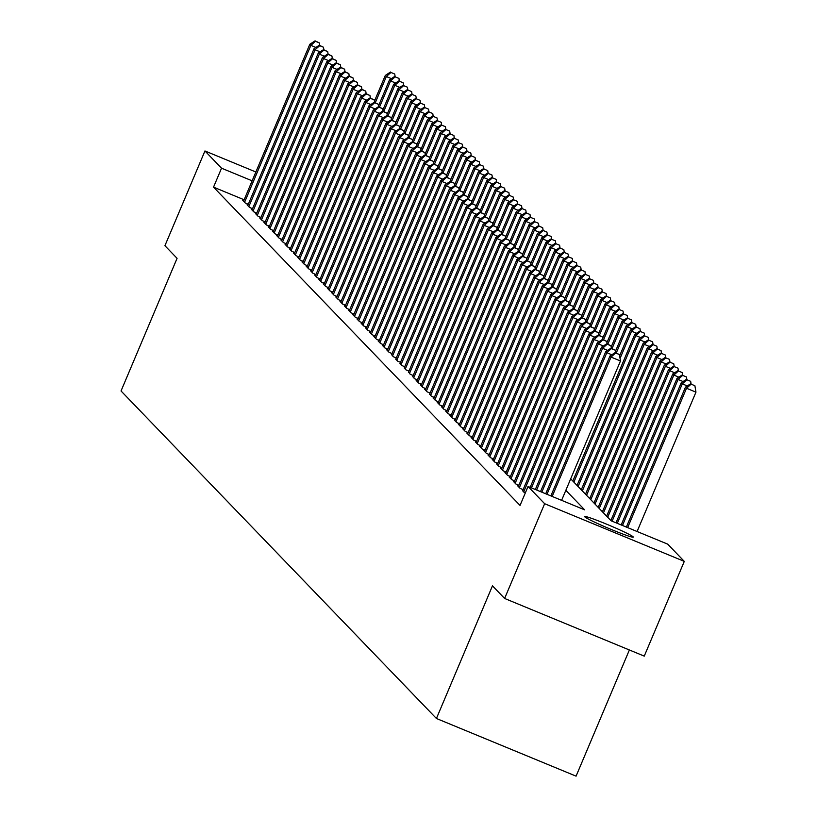 <?xml version="1.0" encoding="UTF-8"?>
<svg xmlns="http://www.w3.org/2000/svg" width="817" height="817" viewBox="0 0 817 817"><rect width="100%" height="100%" fill="white"/><g stroke="black" fill="none" stroke-linecap="round" stroke-linejoin="round"><path stroke-width="1.23" d="M584.819 516.865A26.379 1.552 -157.1 0 1 584.666 516.579A26.379 1.552 -157.1 0 1 607.909 524.718A26.379 1.552 -157.1 0 1 633.124 536.81A26.379 1.552 -157.1 0 1 633.267 537.106A26.379 1.552 -157.1 0 1 610.023 528.956A26.379 1.552 -157.1 0 1 584.819 516.865M629.376 649.975L576.077 776.15L436.431 718.49L121.039 390.975L177.075 258.325L164.922 245.703L204.944 150.961L255.864 171.989M570.695 478.833L611.075 520.766L667.693 544.142L684.289 561.381L544.643 503.711L528.048 486.483L584.666 509.859L565.844 490.323M544.643 503.711L504.62 598.463L644.256 656.122L684.289 561.381M522.737 490.547L525.229 493.162M518.509 486.156L517.6 485.778L520.143 488.413L523.115 489.638M514.281 481.764L513.372 481.387L515.915 484.021L518.887 485.257M510.053 477.373L509.144 476.995L511.687 479.63L514.659 480.866M505.825 472.982L504.916 472.604L507.459 475.239L510.431 476.474M501.597 468.59L500.688 468.223L503.231 470.847L506.203 472.083M497.369 464.199L496.46 463.831L499.003 466.466L501.975 467.692M493.141 459.808L492.232 459.44L494.775 462.075L497.747 463.3M488.913 455.426L488.004 455.049L490.547 457.683L493.519 458.909M484.685 451.035L483.776 450.657L486.319 453.292L489.291 454.518M480.457 446.644L479.548 446.266L482.091 448.901L485.063 450.126M476.229 442.252L475.32 441.874L477.863 444.509L480.835 445.745M472.001 437.861L471.092 437.483L473.635 440.118L476.607 441.354M467.773 433.47L466.864 433.092L469.407 435.727L472.379 436.962M463.545 429.078L462.636 428.711L465.179 431.335L468.151 432.571M459.317 424.687L458.408 424.319L460.951 426.954L463.923 428.179M455.089 420.295L454.181 419.928L456.723 422.563L459.695 423.788M450.861 415.914L449.953 415.536L452.495 418.171L455.467 419.397M446.633 411.523L445.725 411.145L448.267 413.78L451.239 415.005M442.405 407.132L441.497 406.754L444.04 409.388L447.011 410.614M438.178 402.74L437.269 402.362L439.812 404.997L442.783 406.233M433.95 398.349L433.041 397.971L435.584 400.606L438.555 401.841M429.722 393.957L431.356 396.214L434.327 397.45M425.494 389.566L424.595 389.198L427.128 391.823L430.11 393.059M421.266 385.175L420.367 384.807L422.9 387.442L425.882 388.667M417.038 380.783L416.139 380.416L418.672 383.05L421.654 384.276M412.81 376.402L414.444 378.659L417.426 379.885M408.582 372.011L410.216 374.268L413.198 375.493M404.354 367.619L405.988 369.876L408.97 371.102M400.126 363.228L401.76 365.485L404.742 366.721M395.898 358.837L397.532 361.094L400.514 362.329M391.67 354.445L393.304 356.702L396.286 357.938M387.442 350.054L386.543 349.686L389.076 352.311L392.058 353.547M383.214 345.662L382.315 345.295L384.848 347.93L387.83 349.155M378.986 341.271L378.087 340.903L380.62 343.538L383.602 344.764M374.758 336.88L373.859 336.512L376.392 339.147L379.374 340.372M370.54 332.499L369.631 332.121L372.164 334.756L375.146 335.981M366.312 328.107L365.403 327.729L367.936 330.364L370.918 331.59M362.084 323.716L361.175 323.338L363.708 325.973L366.69 327.208M357.856 319.324L356.947 318.947L359.48 321.581L362.462 322.817M353.628 314.933L352.719 314.555L355.252 317.19L358.234 318.426M349.4 310.542L348.491 310.174L351.024 312.799L354.006 314.034M345.172 306.15L344.263 305.783L346.796 308.418L349.778 309.643M340.944 301.759L340.035 301.391L342.568 304.026L345.55 305.252M336.716 297.368L335.807 297L338.34 299.635L341.322 300.86M332.488 292.986L331.579 292.609L334.112 295.243L337.094 296.469M328.26 288.595L327.351 288.217L329.884 290.852L332.866 292.077M324.032 284.204L323.123 283.826L325.656 286.461L328.638 287.696M319.804 279.812L318.896 279.434L321.428 282.069L324.41 283.305M315.576 275.421L314.668 275.043L317.2 277.678L320.182 278.914M311.348 271.03L310.44 270.662L312.972 273.287L315.954 274.522M307.121 266.638L306.212 266.271L308.744 268.905L311.726 270.131M302.893 262.247L301.984 261.879L304.516 264.514L307.498 265.739M298.665 257.855L297.756 257.488L300.288 260.123L303.27 261.348M294.437 253.474L293.528 253.096L296.06 255.731L299.042 256.957M290.209 249.083L289.3 248.705L291.843 251.34L294.814 252.565M285.981 244.691L285.072 244.314L287.615 246.948L290.586 248.184M281.753 240.3L280.844 239.922L283.387 242.557L286.358 243.793M277.525 235.909L276.616 235.531L279.159 238.166L282.131 239.401M273.297 231.517L272.388 231.15L274.931 233.774L277.903 235.01M269.069 227.126L268.16 226.758L270.703 229.393L273.675 230.619M264.841 222.735L263.932 222.367L266.475 225.002L269.447 226.227M260.613 218.343L259.704 217.976L262.247 220.61L265.219 221.836M256.385 213.962L255.476 213.584L258.019 216.219L260.991 217.445M252.157 209.571L251.248 209.193L253.791 211.828L256.763 213.053M247.929 205.179L247.02 204.801L249.563 207.436L252.535 208.672M244.13 199.777L213.533 187.134L520.041 505.427L528.048 486.483M243.701 200.788L242.792 200.41L245.335 203.045L248.307 204.281M504.62 598.463L492.467 585.84L436.431 718.49M213.533 187.134L221.54 168.19L204.944 150.961M252.136 180.823L221.54 168.19M315.893 47.447L310.868 45.374L244.589 202.279M315.464 41.289L319.243 42.852L315.045 40.85L315.464 41.289L310.868 45.374L309.817 44.281L243.537 201.186M319.661 45.405L319.243 42.852M315.045 40.85L309.817 44.281M375.279 102.748L386.349 76.543L385.297 75.45L374.411 101.206M391.374 78.626L386.349 76.543L390.945 72.458L394.723 74.02L390.945 72.458M385.297 75.45L390.526 72.019M394.723 74.02L395.142 76.573M320.121 51.839L315.096 49.766L248.817 206.67M319.692 45.681L323.471 47.233L319.273 45.241L319.692 45.681L315.096 49.766L314.045 48.673L247.765 205.567M323.889 49.796L323.471 47.233M319.273 45.241L314.045 48.673M324.349 56.23L319.324 54.157L253.045 211.062M323.92 50.072L327.699 51.624L323.501 49.633L323.92 50.072L319.324 54.157L318.273 53.064L251.993 209.959M328.117 54.188L327.699 51.624M323.501 49.633L318.273 53.064M328.577 60.621L323.552 58.548L257.273 215.453M328.148 54.463L331.927 56.016L327.729 54.024L328.148 54.463L323.552 58.548L322.501 57.445L256.221 214.35M332.345 58.569L331.927 56.016M327.729 54.024L322.501 57.445M332.805 65.013L327.78 62.94L261.501 219.844M332.376 58.855L336.155 60.407L331.957 58.416L332.376 58.855L327.78 62.94L326.729 61.837L260.449 218.742M336.573 62.96L336.155 60.407M331.957 58.416L326.729 61.837M379.507 107.139L390.577 80.934L389.525 79.841L378.639 105.597M395.602 83.007L390.577 80.934L395.173 76.849L398.951 78.412L395.173 76.849M389.525 79.841L394.754 76.41M398.951 78.412L399.37 80.965M383.735 111.531L394.805 85.325L393.753 84.233L382.867 109.989M399.83 87.399L394.805 85.325L399.401 81.24L403.179 82.793L399.401 81.24M393.753 84.233L398.982 80.801M403.179 82.793L403.598 85.356M387.963 115.922L399.033 89.717L397.981 88.624L387.095 114.38M404.058 91.79L399.033 89.717L403.629 85.632L407.407 87.184L403.629 85.632M397.981 88.624L403.21 85.193M407.407 87.184L407.826 89.747M392.191 120.313L403.261 94.108L402.209 93.005L391.323 118.771M408.286 96.181L403.261 94.108L407.857 90.023L411.635 91.575L407.857 90.023M402.209 93.005L407.438 89.584M411.635 91.575L412.054 94.129M337.033 69.404L332.008 67.331L265.729 224.226M336.604 63.236L340.383 64.798L336.185 62.797L336.604 63.236L332.008 67.331L330.956 66.228L264.677 223.133M340.801 67.351L340.383 64.798M336.185 62.797L330.956 66.228M396.419 124.695L407.489 98.5L406.437 97.397L395.551 123.153M412.514 100.573L407.489 98.5L412.085 94.415L415.863 95.967L412.085 94.415M406.437 97.397L411.666 93.975M415.863 95.967L416.282 98.52M341.261 73.796L336.236 71.722L269.957 228.617M340.832 67.627L344.611 69.19L340.413 67.188L340.832 67.627L336.236 71.722L335.184 70.619L268.905 227.524M345.029 71.743L344.611 69.19M340.413 67.188L335.184 70.619M400.647 129.086L411.717 102.891L410.665 101.788L399.779 127.544M416.741 104.964L411.717 102.891L416.313 98.796L420.091 100.358L416.313 98.796M410.665 101.788L415.894 98.357M420.091 100.358L420.51 102.911M345.489 78.187L340.464 76.104L274.185 233.008M345.06 72.019L348.839 73.581L344.641 71.579L345.06 72.019L340.464 76.104L339.412 75.011L273.133 231.916M349.257 76.134L348.839 73.581M344.641 71.579L339.412 75.011M404.875 133.477L415.945 107.282L414.893 106.179L404.007 131.935M420.969 109.355L415.945 107.282L420.541 103.187L424.319 104.75L420.541 103.187M414.893 106.179L420.122 102.748M424.319 104.75L424.738 107.303M349.717 82.578L344.692 80.495L278.413 237.4M349.288 76.41L353.056 77.972L348.869 75.971L349.288 76.41L344.692 80.495L343.64 79.402L277.361 236.307M353.485 80.526L353.056 77.972M348.869 75.971L343.64 79.402M409.103 137.869L420.173 111.663L419.121 110.571L408.234 136.327M425.197 113.747L420.173 111.663L424.769 107.578L428.547 109.141L424.769 107.578M419.121 110.571L424.35 107.139M428.547 109.141L428.966 111.694M353.945 86.959L348.92 84.886L282.641 241.791M353.516 80.801L357.284 82.364L353.097 80.362L353.516 80.801L348.92 84.886L347.868 83.794L281.589 240.698M357.713 84.917L357.284 82.364M353.097 80.362L347.868 83.794M413.331 142.26L424.401 116.055L423.349 114.962L412.462 140.718M429.425 118.138L424.401 116.055L428.996 111.97L432.765 113.532L428.996 111.97M423.349 114.962L428.578 111.531M432.765 113.532L433.194 116.085M358.173 91.351L353.148 89.278L286.869 246.183M357.744 85.193L361.512 86.745L357.325 84.754L357.744 85.193L353.148 89.278L352.096 88.185L285.817 245.08M361.941 89.308L361.512 86.745M357.325 84.754L352.096 88.185M417.558 146.651L428.629 120.446L427.577 119.353L416.69 145.109M433.653 122.519L428.629 120.446L433.224 116.361L436.993 117.924L433.224 116.361M427.577 119.353L432.806 115.922M436.993 117.924L437.422 120.477M362.401 95.742L357.376 93.669L291.097 250.574M361.972 89.584L365.74 91.136L361.543 89.145L361.972 89.584L357.376 93.669L356.314 92.576L290.045 249.471M366.169 93.7L365.74 91.136M361.543 89.145L356.314 92.576M421.786 151.043L432.857 124.838L431.805 123.745L420.918 149.501M437.881 126.911L432.857 124.838L437.452 120.753L441.221 122.305L437.452 120.753M431.805 123.745L437.034 120.313M441.221 122.305L441.65 124.868M366.629 100.134L361.604 98.06L295.325 254.965M366.2 93.975L369.968 95.528L365.771 93.536L366.2 93.975L361.604 98.06L360.542 96.957L294.273 253.862M370.397 98.081L369.968 95.528M365.771 93.536L360.542 96.957M426.014 155.434L437.085 129.229L436.023 128.136L425.146 153.892M442.109 131.302L437.085 129.229L441.68 125.144L445.449 126.696L441.68 125.144M436.023 128.136L441.251 124.705M445.449 126.696L445.878 129.26M430.242 159.826L441.313 133.62L440.251 132.517L429.374 158.284M446.337 135.693L441.313 133.62L445.908 129.535L449.677 131.088L445.908 129.535M440.251 132.517L445.479 129.096M449.677 131.088L450.106 133.641M434.47 164.207L445.541 138.012L444.479 136.909L433.602 162.665M450.565 140.085L445.541 138.012L450.136 133.927L453.905 135.479L450.136 133.927M444.479 136.909L449.707 133.488M453.905 135.479L454.334 138.032M370.857 104.525L365.832 102.452L299.553 259.357M370.428 98.367L374.196 99.919L369.999 97.928L370.428 98.367L365.832 102.452L364.77 101.349L298.501 258.254M374.625 102.472L374.196 99.919M369.999 97.928L364.77 101.349M375.085 108.916L370.06 106.843L303.781 263.738M374.656 102.748L378.424 104.31L374.227 102.309L374.656 102.748L370.06 106.843L368.998 105.74L302.729 262.645M378.853 106.864L378.424 104.31M374.227 102.309L368.998 105.74M379.313 113.308L374.288 111.235L308.009 268.129M378.884 107.139L382.652 108.702L378.455 106.7L378.884 107.139L374.288 111.235L373.226 110.132L306.947 267.036M383.081 111.255L382.652 108.702M378.455 106.7L373.226 110.132M438.698 168.598L449.769 142.403L448.707 141.3L437.83 167.056M454.793 144.476L449.769 142.403L454.364 138.308L458.133 139.87L454.364 138.308M448.707 141.3L453.935 137.869M458.133 139.87L458.562 142.424M383.541 117.699L378.516 115.616L312.237 272.521M383.112 111.531L386.88 113.093L382.683 111.092L383.112 111.531L378.516 115.616L377.454 114.523L311.175 271.428M387.309 115.646L386.88 113.093M382.683 111.092L377.454 114.523M442.926 172.99L453.997 146.794L452.935 145.692L442.058 171.447M459.021 148.868L453.997 146.794L458.592 142.699L462.361 144.262L458.592 142.699M452.935 145.692L458.163 142.26M462.361 144.262L462.79 146.815M387.769 122.09L382.744 120.007L316.465 276.912M387.34 115.922L391.108 117.485L386.911 115.483L387.34 115.922L382.744 120.007L381.682 118.914L315.403 275.819M391.537 120.038L391.108 117.485M386.911 115.483L381.682 118.914M447.154 177.381L458.225 151.176L457.163 150.083L446.286 175.839M463.249 153.259L458.225 151.176L462.82 147.091L466.589 148.653L462.82 147.091M457.163 150.083L462.391 146.651M466.589 148.653L467.018 151.206M391.997 126.472L386.972 124.398L320.693 281.303M391.568 120.313L395.336 121.876L391.139 119.874L391.568 120.313L386.972 124.398L385.91 123.306L319.631 280.211M395.765 124.429L395.336 121.876M391.139 119.874L385.91 123.306M451.382 181.772L462.453 155.567L461.391 154.474L450.514 180.23M467.477 157.65L462.453 155.567L467.048 151.482L470.817 153.045L467.048 151.482M461.391 154.474L466.619 151.043M470.817 153.045L471.246 155.598M396.225 130.863L391.2 128.79L324.921 285.695M395.796 124.705L399.564 126.257L395.367 124.266L395.796 124.705L391.2 128.79L390.138 127.697L323.859 284.592M399.993 128.82L399.564 126.257M395.367 124.266L390.138 127.697M455.61 186.164L466.681 159.958L465.619 158.866L454.742 184.622M471.705 162.032L466.681 159.958L471.276 155.873L475.045 157.436L471.276 155.873M465.619 158.866L470.847 155.434M475.045 157.436L475.474 159.989M400.453 135.254L395.428 133.181L329.149 290.086M400.024 129.096L403.792 130.649L399.595 128.657L400.024 129.096L395.428 133.181L394.366 132.088L328.087 288.983M404.221 133.212L403.792 130.649M399.595 128.657L394.366 132.088M459.838 190.555L470.909 164.35L469.846 163.257L458.97 189.013M475.933 166.423L470.909 164.35L475.504 160.265L479.273 161.817L475.504 160.265M469.846 163.257L475.075 159.826M479.273 161.817L479.702 164.38M404.681 139.646L399.656 137.573L333.377 294.477M404.252 133.488L408.02 135.04L403.823 133.048L404.252 133.488L399.656 137.573L398.594 136.47L332.315 293.374M408.449 137.593L408.02 135.04M403.823 133.048L398.594 136.47M464.066 194.946L475.137 168.741L474.074 167.648L463.198 193.404M480.161 170.814L475.137 168.741L479.732 164.656L483.501 166.208L479.732 164.656M474.074 167.648L479.303 164.217M483.501 166.208L483.93 168.772M408.908 144.037L403.884 141.964L337.605 298.869M408.48 137.879L412.248 139.431L408.051 137.44L408.48 137.879L403.884 141.964L402.822 140.861L336.543 297.766M412.677 141.984L412.248 139.431M408.051 137.44L402.822 140.861M468.294 199.338L479.365 173.133L478.302 172.03L467.426 197.796M484.389 175.206L479.365 173.133L483.96 169.048L487.729 170.6L483.96 169.048M478.302 172.03L483.531 168.608M487.729 170.6L488.157 173.153M413.136 148.428L408.112 146.355L341.833 303.25M412.708 142.26L416.476 143.823L412.279 141.821L412.708 142.26L408.112 146.355L407.05 145.252L340.771 302.157M416.905 146.376L416.476 143.823M412.279 141.821L407.05 145.252M417.364 152.82L412.34 150.747L346.061 307.641M416.936 146.651L420.704 148.214L416.507 146.212L416.936 146.651L412.34 150.747L411.278 149.644L344.999 306.549M421.133 150.767L420.704 148.214M416.507 146.212L411.278 149.644M421.592 157.211L416.568 155.128L350.289 312.033M421.163 151.043L424.932 152.605L420.735 150.604L421.163 151.043L416.568 155.128L415.506 154.035L349.227 310.94M425.361 155.159L424.932 152.605M420.735 150.604L415.506 154.035M472.522 203.719L483.593 177.524L482.53 176.421L471.654 202.177M488.617 179.597L483.593 177.524L488.188 173.439L491.957 174.991L488.188 173.439M482.53 176.421L487.759 173M491.957 174.991L492.385 177.544M476.75 208.11L487.82 181.915L486.758 180.812L475.882 206.568M492.845 183.988L487.82 181.915L492.416 177.82L496.185 179.383L492.416 177.82M486.758 180.812L491.987 177.381M496.185 179.383L496.613 181.936M480.978 212.502L492.048 186.307L490.986 185.204L480.11 210.96M497.073 188.38L492.048 186.307L496.644 182.211L500.413 183.774L496.644 182.211M490.986 185.204L496.215 181.772M500.413 183.774L500.841 186.327M425.82 161.603L420.796 159.519L354.517 316.424M425.391 155.434L429.16 156.997L424.963 154.995L425.391 155.434L420.796 159.519L419.734 158.427L353.455 315.331M429.589 159.55L429.16 156.997M424.963 154.995L419.734 158.427M485.206 216.893L496.276 190.688L495.214 189.595L484.338 215.351M501.301 192.771L496.276 190.688L500.872 186.603L504.64 188.165L500.872 186.603M495.214 189.595L500.443 186.164M504.64 188.165L505.069 190.718M430.048 165.984L425.024 163.911L358.745 320.815M429.619 159.826L433.388 161.388L429.191 159.386L429.619 159.826L425.024 163.911L423.962 162.818L357.683 319.723M433.817 163.941L433.388 161.388M429.191 159.386L423.962 162.818M489.434 221.284L500.504 195.079L499.442 193.986L488.566 219.742M505.529 197.163L500.504 195.079L505.1 190.994L508.868 192.557L505.1 190.994M499.442 193.986L504.671 190.555M508.868 192.557L509.297 195.11M434.276 170.375L429.252 168.302L362.973 325.207M433.847 164.217L437.616 165.769L433.418 163.778L433.847 164.217L429.252 168.302L428.19 167.209L361.911 324.104M438.045 168.333L437.616 165.769M433.418 163.778L428.19 167.209M493.662 225.676L504.732 199.471L503.67 198.378L492.794 224.134M509.757 201.544L504.732 199.471L509.328 195.386L513.096 196.948L509.328 195.386M503.67 198.378L508.899 194.946M513.096 196.948L513.525 199.501M438.504 174.767L433.48 172.693L367.201 329.598M438.075 168.608L441.844 170.161L437.646 168.169L438.075 168.608L433.48 172.693L432.418 171.601L366.139 328.495M442.273 172.724L441.844 170.161M437.646 168.169L432.418 171.601M497.89 230.067L508.96 203.862L507.898 202.769L497.022 228.525M513.985 205.935L508.96 203.862L513.556 199.777L517.324 201.329L513.556 199.777M507.898 202.769L513.127 199.338M517.324 201.329L517.753 203.893M442.732 179.158L437.708 177.085L371.429 333.99M442.303 173L446.072 174.552L441.874 172.561L442.303 173L437.708 177.085L436.646 175.982L370.367 332.887M446.501 177.105L446.072 174.552M441.874 172.561L436.646 175.982M446.96 183.549L441.936 181.476L375.657 338.381M446.531 177.391L450.3 178.943L446.102 176.952L446.531 177.391L441.936 181.476L440.874 180.373L374.594 337.278M450.729 181.497L450.3 178.943M446.102 176.952L440.874 180.373M451.188 187.941L446.164 185.868L379.885 342.762M450.749 181.772L454.528 183.335L450.33 181.333L450.749 181.772L446.164 185.868L445.102 184.765L378.822 341.669M454.957 185.888L454.528 183.335M450.33 181.333L445.102 184.765M502.118 234.459L513.188 208.253L512.126 207.161L501.25 232.916M518.213 210.326L513.188 208.253L517.784 204.168L521.552 205.721L517.784 204.168M512.126 207.161L517.355 203.729M521.552 205.721L521.981 208.284M506.346 238.85L517.416 212.645L516.354 211.542L505.478 237.308M522.441 214.718L517.416 212.645L522.012 208.56L525.78 210.112L522.012 208.56M516.354 211.542L521.583 208.121M525.78 210.112L526.209 212.665M510.574 243.231L521.644 217.036L520.582 215.933L509.706 241.689M526.669 219.109L521.644 217.036L526.24 212.951L530.008 214.503L526.24 212.951M520.582 215.933L525.811 212.512M530.008 214.503L530.437 217.056M455.416 192.332L450.392 190.259L384.113 347.154M454.977 186.164L458.756 187.726L454.558 185.725L454.977 186.164L450.392 190.259L449.33 189.156L383.05 346.061M459.185 190.279L458.756 187.726M454.558 185.725L449.33 189.156M514.802 247.622L525.872 221.427L524.81 220.324L513.934 246.08M530.897 223.501L525.872 221.427L530.458 217.332L534.236 218.895L530.458 217.332M524.81 220.324L530.039 216.893M534.236 218.895L534.665 221.448M459.644 196.723L454.62 194.64L388.341 351.545M459.205 190.555L462.984 192.118L458.786 190.116L459.205 190.555L454.62 194.64L453.558 193.547L387.278 350.452M463.413 194.671L462.984 192.118M458.786 190.116L453.558 193.547M519.03 252.014L530.1 225.819L529.038 224.716L518.162 250.472M535.125 227.892L530.1 225.819L534.686 221.724L538.464 223.286L534.686 221.724M529.038 224.716L534.267 221.284M538.464 223.286L538.893 225.839M463.872 201.115L458.848 199.031L392.568 355.936M463.433 194.946L467.212 196.509L463.014 194.507L463.433 194.946L458.848 199.031L457.786 197.939L391.506 354.844M467.641 199.062L467.212 196.509M463.014 194.507L457.786 197.939M523.258 256.405L534.328 230.2L533.266 229.107L522.39 254.863M539.353 232.283L534.328 230.2L538.914 226.115L542.692 227.677L538.914 226.115M533.266 229.107L538.495 225.676M542.692 227.677L543.121 230.231M468.1 205.496L463.076 203.423L396.796 360.328M467.661 199.338L471.44 200.9L467.242 198.899L467.661 199.338L463.076 203.423L462.013 202.33L395.734 359.235M471.858 203.453L471.44 200.9M467.242 198.899L462.013 202.33M527.486 260.797L538.556 234.591L537.494 233.499L526.618 259.255M543.581 236.675L538.556 234.591L543.142 230.506L546.92 232.069L543.142 230.506M537.494 233.499L542.723 230.067M546.92 232.069L547.349 234.622M472.328 209.887L467.293 207.814L401.024 364.719M471.889 203.729L475.668 205.281L471.47 203.29L471.889 203.729L467.293 207.814L466.241 206.721L399.962 363.616M476.086 207.845L475.668 205.281M471.47 203.29L466.241 206.721M531.714 265.188L542.784 238.983L541.722 237.89L530.846 263.646M547.809 241.056L542.784 238.983L547.37 234.898L551.148 236.46L547.37 234.898M541.722 237.89L546.951 234.459M551.148 236.46L551.567 239.013M476.556 214.279L471.521 212.206L405.252 369.11M476.117 208.121L479.896 209.673L475.698 207.681L476.117 208.121L471.521 212.206L470.469 211.113L404.19 368.007M480.314 212.236L479.896 209.673M475.698 207.681L470.469 211.113M535.942 269.579L547.002 243.374L545.95 242.281L535.074 268.037M552.037 245.447L547.002 243.374L551.598 239.289L555.376 240.841L551.598 239.289M545.95 242.281L551.179 238.85M555.376 240.841L555.795 243.405M480.784 218.67L475.749 216.597L409.48 373.502M480.345 212.512L484.124 214.064L479.926 212.073L480.345 212.512L475.749 216.597L474.697 215.494L408.418 372.399M484.542 216.617L484.124 214.064M479.926 212.073L474.697 215.494M540.17 273.971L551.23 247.765L550.178 246.673L539.302 272.429M556.265 249.839L551.23 247.765L555.826 243.68L559.604 245.233L555.826 243.68M550.178 246.673L555.407 243.241M559.604 245.233L560.023 247.796M485.012 223.061L479.977 220.988L413.708 377.893M484.573 216.903L488.352 218.456L484.154 216.464L484.573 216.903L479.977 220.988L478.925 219.885L412.646 376.79M488.77 221.009L488.352 218.456M484.154 216.464L478.925 219.885M544.398 278.362L555.458 252.157L554.406 251.054L543.53 276.82M560.493 254.23L555.458 252.157L560.053 248.072L563.832 249.624L560.053 248.072M554.406 251.054L559.635 247.633M563.832 249.624L564.251 252.177M489.24 227.453L484.205 225.38L417.936 382.274M488.801 221.284L492.58 222.847L488.382 220.845L488.801 221.284L484.205 225.38L483.153 224.277L416.874 381.182M492.998 225.4L492.58 222.847M488.382 220.845L483.153 224.277M548.626 282.743L559.686 256.548L558.634 255.445L547.758 281.201M564.721 258.621L559.686 256.548L564.281 252.463L568.06 254.016L564.281 252.463M558.634 255.445L563.863 252.024M568.06 254.016L568.479 256.569M493.468 231.844L488.433 229.771L422.154 386.666M493.029 225.676L496.807 227.238L492.61 225.237L493.029 225.676L488.433 229.771L487.381 228.668L421.102 385.573M497.226 229.791L496.807 227.238M492.61 225.237L487.381 228.668M552.854 287.135L563.914 260.94L562.862 259.837L551.986 285.593M568.949 263.013L563.914 260.94L568.509 256.844L572.288 258.407L568.509 256.844M562.862 259.837L568.091 256.405M572.288 258.407L572.707 260.96M497.696 236.236L492.661 234.152L426.382 391.057M497.257 230.067L501.035 231.63L496.838 229.628L497.257 230.067L492.661 234.152L491.609 233.059L425.33 389.964M501.454 234.183L501.035 231.63M496.838 229.628L491.609 233.059M557.082 291.526L568.142 265.331L567.09 264.228L556.203 289.984M573.177 267.404L568.142 265.331L572.737 261.236L576.516 262.798L572.737 261.236M567.09 264.228L572.319 260.797M576.516 262.798L576.935 265.351M501.924 240.627L496.889 238.544L430.61 395.448M501.485 234.459L505.263 236.021L501.066 234.019L501.485 234.459L496.889 238.544L495.837 237.451L429.558 394.356M505.682 238.574L505.263 236.021M501.066 234.019L495.837 237.451M561.31 295.917L572.37 269.712L571.318 268.619L560.431 294.375M577.405 271.795L572.37 269.712L576.965 265.627L580.744 267.19L576.965 265.627M571.318 268.619L576.547 265.188M580.744 267.19L581.163 269.743M506.152 245.008L501.117 242.935L434.838 399.84M505.713 238.85L509.491 240.412L505.294 238.411L505.713 238.85L501.117 242.935L500.065 241.842L433.786 398.747M509.91 242.966L509.491 240.412M505.294 238.411L500.065 241.842M565.538 300.309L576.598 274.103L575.546 273.011L564.659 298.767M581.633 276.187L576.598 274.103L581.193 270.018L584.972 271.581L581.193 270.018M575.546 273.011L580.775 269.579M584.972 271.581L585.391 274.134M510.38 249.399L505.345 247.326L439.066 404.231M509.941 243.241L513.719 244.794L509.522 242.802L509.941 243.241L505.345 247.326L504.293 246.234L438.014 403.128M514.138 247.357L513.719 244.794M509.522 242.802L504.293 246.234M569.766 304.7L580.826 278.495L579.774 277.402L568.887 303.158M585.86 280.568L580.826 278.495L585.421 274.41L589.2 275.972L585.421 274.41M579.774 277.402L585.003 273.971M589.2 275.972L589.619 278.526M514.608 253.791L509.573 251.718L443.294 408.623M514.169 247.633L517.947 249.185L513.75 247.194L514.169 247.633L509.573 251.718L508.521 250.625L442.242 407.52M518.366 251.748L517.947 249.185M513.75 247.194L508.521 250.625M573.994 309.092L585.054 282.886L584.002 281.794L573.115 307.549M590.088 284.959L585.054 282.886L589.649 278.801L593.428 280.354L589.649 278.801M584.002 281.794L589.231 278.362M593.428 280.354L593.847 282.917M518.826 258.182L513.801 256.109L447.522 413.014M518.397 252.024L522.175 253.576L517.978 251.585L518.397 252.024L513.801 256.109L512.749 255.006L446.47 411.911M522.594 256.13L522.175 253.576M517.978 251.585L512.749 255.006M578.222 313.483L589.282 287.278L588.23 286.185L577.343 311.941M594.316 289.351L589.282 287.278L593.877 283.193L597.656 284.745L593.877 283.193M588.23 286.185L593.459 282.753M597.656 284.745L598.075 287.308M523.054 262.574L518.029 260.5L451.75 417.405M522.625 256.415L526.403 257.968L522.206 255.976L522.625 256.415L518.029 260.5L516.977 259.397L450.698 416.302M526.822 260.521L526.403 257.968M522.206 255.976L516.977 259.397M582.45 317.874L593.51 291.669L592.458 290.566L581.571 316.332M598.534 293.742L593.51 291.669L598.105 287.584L601.884 289.136L598.105 287.584M592.458 290.566L597.687 287.145M601.884 289.136L602.303 291.689M527.282 266.965L522.257 264.892L455.978 421.786M526.853 260.797L530.631 262.359L526.434 260.357L526.853 260.797L522.257 264.892L521.205 263.789L454.926 420.694M531.05 264.912L530.631 262.359M526.434 260.357L521.205 263.789M586.667 322.255L597.738 296.06L596.686 294.957L585.799 320.713M602.762 298.134L597.738 296.06L602.333 291.975L606.112 293.528L602.333 291.975M596.686 294.957L601.915 291.536M606.112 293.528L606.531 296.081M531.51 271.356L526.485 269.283L460.206 426.178M531.081 265.188L534.859 266.75L530.662 264.749L531.081 265.188L526.485 269.283L525.433 268.18L459.154 425.085M535.278 269.304L534.859 266.75M530.662 264.749L525.433 268.18M590.895 326.647L601.966 300.452L600.914 299.349L590.027 325.105M606.99 302.525L601.966 300.452L606.561 296.357L610.34 297.919L606.561 296.357M600.914 299.349L606.143 295.917M610.34 297.919L610.759 300.472M535.738 275.748L530.713 273.664L464.434 430.569M535.309 269.579L539.087 271.142L534.89 269.14L535.309 269.579L530.713 273.664L529.661 272.572L463.382 429.476M539.506 273.695L539.087 271.142M534.89 269.14L529.661 272.572M595.123 331.038L606.194 304.843L605.142 303.74L594.255 329.496M611.218 306.916L606.194 304.843L610.789 300.748L614.568 302.31L610.789 300.748M605.142 303.74L610.37 300.309M614.568 302.31L614.987 304.864M539.966 280.139L534.941 278.056L468.662 434.961M539.537 273.971L543.315 275.533L539.118 273.532L539.537 273.971L534.941 278.056L533.889 276.963L467.61 433.868M543.734 278.086L543.315 275.533M539.118 273.532L533.889 276.963M544.193 284.52L539.169 282.447L472.89 439.352M543.765 278.362L547.543 279.925L543.346 277.923L543.765 278.362L539.169 282.447L538.117 281.354L471.838 438.259M547.962 282.478L547.543 279.925M543.346 277.923L538.117 281.354M548.421 288.912L543.397 286.838L477.118 443.743M547.993 282.753L551.771 284.306L547.574 282.314L547.993 282.753L543.397 286.838L542.345 285.746L476.066 442.64M552.19 286.869L551.771 284.306M547.574 282.314L542.345 285.746M552.649 293.303L547.625 291.23L481.346 448.135M552.221 287.145L555.999 288.697L551.802 286.706L552.221 287.145L547.625 291.23L546.573 290.137L480.294 447.032M556.418 291.26L555.999 288.697M551.802 286.706L546.573 290.137M556.877 297.694L551.853 295.621L485.574 452.526M556.448 291.536L560.227 293.089L556.03 291.097L556.448 291.536L551.853 295.621L550.801 294.518L484.522 451.423M560.646 295.642L560.227 293.089M556.03 291.097L550.801 294.518M561.105 302.086L556.081 300.013L489.802 456.917M560.676 295.928L564.455 297.48L560.258 295.488L560.676 295.928L556.081 300.013L555.029 298.91L488.75 455.815M564.874 300.033L564.455 297.48M560.258 295.488L555.029 298.91M599.351 335.43L610.422 309.224L609.37 308.132L598.483 333.887M615.446 311.308L610.422 309.224L615.017 305.139L618.796 306.702L615.017 305.139M609.37 308.132L614.598 304.7M618.796 306.702L619.215 309.255M603.579 339.821L614.65 313.616L613.598 312.523L602.711 338.279M619.674 315.699L614.65 313.616L619.245 309.531L623.024 311.093L619.245 309.531M613.598 312.523L618.826 309.092M623.024 311.093L623.442 313.646M607.807 344.212L618.877 318.007L617.826 316.914L606.939 342.67M623.902 320.08L618.877 318.007L623.473 313.922L627.252 315.485L623.473 313.922M617.826 316.914L623.054 313.483M627.252 315.485L627.67 318.038M612.035 348.604L623.105 322.398L622.054 321.306L611.167 347.062M628.13 324.472L623.105 322.398L627.701 318.313L631.48 319.866L627.701 318.313M622.054 321.306L627.282 317.874M631.48 319.866L631.898 322.429M616.263 352.995L627.333 326.79L626.282 325.697L615.395 351.453M632.358 328.863L627.333 326.79L631.929 322.705L635.708 324.257L631.929 322.705M626.282 325.697L631.51 322.266M635.708 324.257L636.126 326.82M620.052 358.428L631.561 331.181L630.51 330.078L619.623 355.844M636.586 333.254L631.561 331.181L636.157 327.096L639.936 328.648L636.157 327.096M630.51 330.078L635.738 326.657M639.936 328.648L640.354 331.202M565.333 306.477L560.309 304.404L494.03 461.299M564.904 300.309L568.683 301.871L564.486 299.87L564.904 300.309L560.309 304.404L559.257 303.301L492.978 460.206M569.102 304.424L568.683 301.871M564.486 299.87L559.257 303.301M573.881 482.142L635.789 335.573L634.738 334.47L572.819 481.039M640.814 337.646L635.789 335.573L640.385 331.488L644.164 333.04L640.385 331.488M634.738 334.47L639.966 331.048M644.164 333.04L644.582 335.593M569.561 310.868L564.537 308.795L498.258 465.69M569.132 304.7L572.911 306.263L568.714 304.261L569.132 304.7L564.537 308.795L563.485 307.692L497.206 464.597M573.33 308.816L572.911 306.263M568.714 304.261L563.485 307.692M578.109 486.523L640.017 339.964L638.965 338.861L577.047 485.431M645.042 342.037L640.017 339.964L644.613 335.869L648.392 337.431L644.613 335.869M638.965 338.861L644.194 335.43M648.392 337.431L648.81 339.984M573.789 315.26L568.765 313.177L502.486 470.081M573.36 309.092L577.129 310.654L572.942 308.652L573.36 309.092L568.765 313.177L567.713 312.084L501.434 468.989M577.558 313.207L577.129 310.654M572.942 308.652L567.713 312.084M582.337 490.915L644.245 344.355L643.193 343.252L581.275 489.822M649.27 346.428L644.245 344.355L648.841 340.26L652.62 341.823L648.841 340.26M643.193 343.252L648.422 339.821M652.62 341.823L653.038 344.376M578.017 319.651L572.993 317.568L506.714 474.473M577.588 313.483L581.357 315.045L577.17 313.044L577.588 313.483L572.993 317.568L571.941 316.475L505.662 473.38M581.786 317.599L581.357 315.045M577.17 313.044L571.941 316.475M586.565 495.306L648.473 348.736L647.421 347.644L585.503 494.214M653.498 350.82L648.473 348.736L653.069 344.651L656.848 346.214L653.069 344.651M647.421 347.644L652.65 344.212M656.848 346.214L657.266 348.767M582.245 324.032L577.221 321.959L510.942 478.864M581.816 317.874L585.585 319.437L581.398 317.435L581.816 317.874L577.221 321.959L576.169 320.867L509.89 477.771M586.014 321.99L585.585 319.437M581.398 317.435L576.169 320.867M590.793 499.698L652.701 353.128L651.649 352.035L589.731 498.605M657.726 355.211L652.701 353.128L657.297 349.043L661.065 350.605L657.297 349.043M651.649 352.035L656.878 348.604M661.065 350.605L661.494 353.158M586.473 328.424L581.449 326.351L515.17 483.255M586.044 322.266L589.813 323.818L585.615 321.827L586.044 322.266L581.449 326.351L580.387 325.258L514.118 482.153M590.242 326.381L589.813 323.818M585.615 321.827L580.387 325.258M595.021 504.089L656.929 357.519L655.877 356.426L593.959 502.996M661.954 359.592L656.929 357.519L661.525 353.434L665.293 354.997L661.525 353.434M655.877 356.426L661.106 352.995M665.293 354.997L665.722 357.55M590.701 332.815L585.677 330.742L519.398 487.647M590.272 326.657L594.041 328.209L589.843 326.218L590.272 326.657L585.677 330.742L584.615 329.649L518.346 486.544M594.47 330.773L594.041 328.209M589.843 326.218L584.615 329.649M594.929 337.207L589.905 335.133L523.626 492.038M594.5 331.048L598.269 332.601L594.071 330.609L594.5 331.048L589.905 335.133L588.843 334.03L522.574 490.935M598.698 335.154L598.269 332.601M594.071 330.609L588.843 334.03M599.157 341.598L594.133 339.525L531.458 487.892M598.728 335.44L602.497 336.992L598.299 335.001L598.728 335.44L594.133 339.525L593.071 338.422L530.162 487.351M602.926 339.545L602.497 336.992M598.299 335.001L593.071 338.422M603.385 345.989L598.361 343.916L536.636 490.026M602.956 339.821L606.725 341.383L602.527 339.382L602.956 339.821L598.361 343.916L597.298 342.813L535.339 489.495M607.154 343.937L606.725 341.383M602.527 339.382L597.298 342.813M607.613 350.381L602.589 348.308L541.814 492.171M607.184 344.212L610.953 345.775L606.755 343.773L607.184 344.212L602.589 348.308L601.526 347.205L540.527 491.63M611.382 348.328L610.953 345.775M606.755 343.773L601.526 347.205M599.249 508.48L661.157 361.911L660.095 360.818L598.187 507.377M666.182 363.984L661.157 361.911L665.753 357.826L669.521 359.378L665.753 357.826M660.095 360.818L665.324 357.386M669.521 359.378L669.95 361.941M603.477 512.872L665.385 366.302L664.323 365.209L602.415 511.769M670.41 368.375L665.385 366.302L669.981 362.217L673.749 363.769L669.981 362.217M664.323 365.209L669.552 361.778M673.749 363.769L674.178 366.333M607.705 517.263L669.613 370.693L668.551 369.59L606.643 516.16M674.638 372.766L669.613 370.693L674.209 366.608L677.977 368.161L674.209 366.608M668.551 369.59L673.78 366.169M677.977 368.161L678.406 370.714M612.117 521.195L673.841 375.085L672.779 373.982L610.871 520.552M678.866 377.158L673.841 375.085L678.437 371L682.205 372.552L678.437 371M672.779 373.982L678.008 370.561M682.205 372.552L682.634 375.105M617.295 523.34L678.069 379.476L677.007 378.373L616.008 522.798M683.094 381.549L678.069 379.476L682.665 375.381L686.433 376.943L682.665 375.381M677.007 378.373L682.236 374.942M686.433 376.943L686.862 379.497M611.841 354.772L606.817 352.689L546.992 494.305M611.412 348.604L615.181 350.166L610.983 348.165L611.412 348.604L606.817 352.689L605.754 351.596L545.705 493.774M615.609 352.719L615.181 350.166M610.983 348.165L605.754 351.596M622.472 525.474L682.297 383.867L681.235 382.764L621.186 524.943M687.322 385.941L682.297 383.867L686.893 379.772L690.661 381.335L686.893 379.772M681.235 382.764L686.464 379.333M690.661 381.335L691.09 383.888M561.606 500.341L620.481 360.981L611.045 357.08L552.18 496.44M615.64 352.995L619.409 354.558L615.211 352.556L615.64 352.995L611.045 357.08L609.982 355.987L550.883 495.909M620.481 360.981L619.409 354.558M615.211 352.556L609.982 355.987M637.086 531.51L695.961 392.15L686.525 388.249L685.463 387.156L626.363 527.077M627.66 527.608L686.525 388.249L691.121 384.164L694.889 385.726L691.121 384.164M685.463 387.156L690.692 383.724M694.889 385.726L695.961 392.15"/></g></svg>
